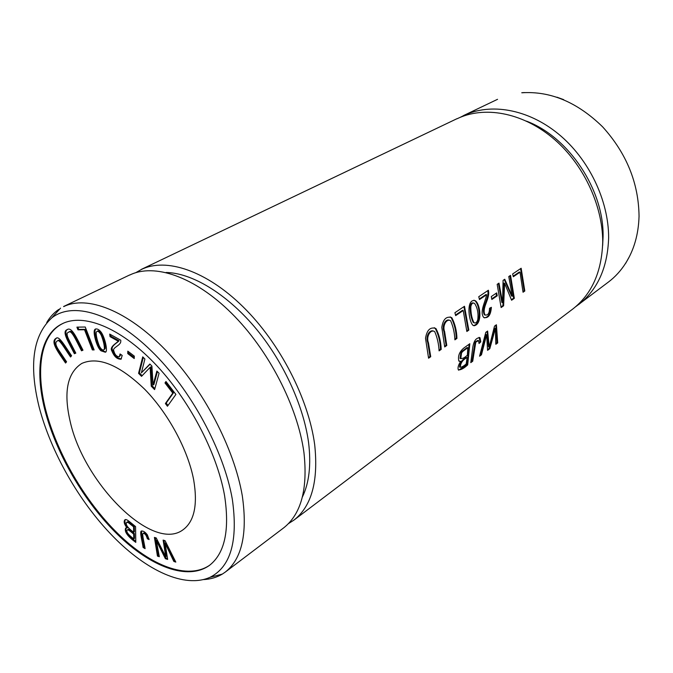<?xml version="1.0" encoding="UTF-8"?>
<svg xmlns="http://www.w3.org/2000/svg" width="673" height="673" viewBox="0 0 673 673"><rect width="100%" height="100%" fill="white"/><g stroke="black" fill="none" stroke-linecap="round" stroke-linejoin="round"><path stroke-width="1.01" d="M110.036 336.651L118.212 341.194C116.614 343.238 109.043 346.839 111.945 351.129C114.208 356.665 117.228 359.348 121.022 359.18L122.208 355.437L120.072 353.973L119.357 356.749C116.614 356.698 114.747 354.679 113.737 350.667C112.324 347.714 119.878 345.787 120.753 341.943L120.778 340.227L109.716 334.102L110.036 336.651L110.852 336.231L110.65 334.616M66.568 361.813L58.93 350.414C55.464 345.325 54.942 342.178 57.356 340.959C59.073 338.368 64.894 348.875 70.556 356.993L71.582 355.748C65.281 346.62 59.123 335.482 56.187 338.258C50.038 341.531 57.861 351.735 65.559 363.033L66.568 361.813M149.095 539.578L147.345 534.858C145.124 531.922 143.08 530.66 141.229 531.09C139.547 532.183 142.382 541.799 143.105 547.443L145.09 548.655C144.434 543.717 142.028 534.64 142.954 533.529L143.206 533.428C144.973 533.378 146.344 535.161 147.337 538.779L149.095 539.578M134.306 356.118L127.811 351.163L127.752 353.594L134.23 358.549L134.306 356.118M175.897 394.437L165.97 381.498L164.986 382.937L172.784 393.108L165.39 403.539L167.459 406.24L175.897 394.437M75.813 353.132L69.311 340.538C66.677 335.591 66.391 332.849 68.461 332.302C71.355 329.122 75.898 340.134 81.517 350.801L82.981 350.196C76.764 338.191 71.708 326.111 66.98 329.736C61.563 331.713 68.873 342.607 74.375 353.712L75.813 353.132M100.975 350.801L105.24 352.198C108.269 352.374 105.081 337.964 101.345 332.454C99.217 329.627 97.223 328.5 95.373 329.072C93.707 329.905 93.749 333.522 95.507 339.924C97.089 345.417 98.914 349.043 100.975 350.801L101.783 350.381C99.789 348.648 98.039 345.266 96.525 340.227C94.716 333.926 94.481 330.157 95.818 328.92M165.07 540.688L163.127 540.091L165.735 556.664L156.22 537.954L154.411 537.399L157.448 556.091L159.316 556.697L156.313 540.495L165.373 558.683L167.653 559.423L165.112 543.237L173.844 561.442L175.813 562.09L165.07 540.688M193.673 479.866C197.879 504.809 194.329 521.457 183.014 529.802C152.535 552.726 83.385 482.903 70.076 421.012C63.43 391.989 67.325 372.8 81.77 363.445C98.216 356.168 119.214 364.791 144.762 389.331C168.351 413.432 188.028 450.001 193.673 479.866M209.791 565.135C187.784 580.286 150.903 566.052 117.851 533.571C84.722 501.166 56.818 452.929 45.562 409.335C35.45 369.3 40.624 333.976 63.094 323.377M135.567 526.572L129.738 521.836C127.332 519.867 125.75 519.169 124.976 519.741C123.453 521.424 124.16 524.174 127.096 528.002L125.674 528.053C124.143 531.577 127.508 536.356 135.795 542.379L135.567 526.572M85.244 327.011L76.899 327.145L77.95 329.829L84.52 329.753L92.352 349.91L94.136 349.926L85.244 327.011M159.072 373.263L156.876 371.059L153.099 385.015L151.905 366.07L149.869 364.017L141.372 372.85L144.905 359.037L142.735 356.858L138.562 373.338L141.54 376.35L150.129 367.315L151.24 386.184L154.613 389.6L159.072 373.263M288.498 523.594L293.933 520.111L572.816 309C591.836 294.101 601.805 271.724 602.73 241.885C602.688 204.617 582.7 162.437 551.978 137.368C521.272 112.164 483.794 105.796 457.026 118.776M293.933 520.111C311.599 506.281 318.522 481.187 314.703 444.828C308.663 399.089 280.018 343.037 243.062 306.804C206.241 270.554 166.021 257.372 141.397 269.478L135.668 272.742M480.783 341.901L480.017 337.737C476.08 337.577 473.641 341.043 472.682 348.126L470.78 362.638L472.715 361.224L475.786 342.153L478.596 340.588L479.025 343.499L480.783 341.901L480.085 341.691L479.033 342.641M496.674 292.898L491.29 296.557L491.854 299.468L497.238 295.792L496.674 292.898M510.538 275.375L508.771 276.561L512.271 296.221L504.75 279.261L503.084 280.38L502.554 302.623L498.987 283.123L497.179 284.334L501.124 307.553L503.614 305.811L504.624 283.299L511.598 300.234L514.323 298.332L510.538 275.375M464.496 306.274L454.914 312.701L455.663 315.62L463.217 310.522L466.852 331.486L468.837 330.098L464.496 306.274M474.053 325.757C482.053 324.504 480.976 306.324 475.87 301.109L475.533 300.823C465.935 297.659 468.517 320.861 472.791 325.16L473.422 325.581M430.728 356.715L428.457 342.767C425.866 336.769 430.577 328.794 434.724 331.638C437.273 337.526 438.729 343.937 439.09 350.869L441.202 349.405C440.924 341.665 439.166 334.7 435.927 328.508C430.367 326.666 426.892 329.93 425.513 338.309L428.575 358.213L430.728 356.715L430.013 356.488L428.499 357.548M496.413 324.773L494.512 326.136L489.229 347.049L487.622 331.049L485.788 332.353L479.563 356.202L481.473 354.797L486.646 334.717L487.563 350.339L489.818 348.69L495.404 328.441L495.824 344.282L497.709 342.902L496.413 324.773M446.788 345.493L444.634 331.705C442.178 325.816 446.611 318.102 450.641 320.752C453.173 326.548 454.595 332.908 454.898 339.831L456.933 338.41C456.723 330.662 454.998 323.738 451.768 317.648C446.376 315.948 443.053 319.204 441.799 327.398L444.71 346.948L446.788 345.493L446.081 345.283L444.634 346.292M469.821 343.735L464.118 347.806C459.491 351.533 457.733 355.924 458.826 360.972L460.727 361.351C458.313 364.976 457.522 367.837 458.363 369.914C460.845 370.032 463.949 368.367 467.685 364.909L469.821 343.735M521.154 268.249L512.649 273.961L513.306 276.738L520.01 272.212L523.047 292.242L524.814 291.005L521.154 268.249M479.462 299.561L486.629 294.732C485.41 301.883 479.327 311.978 483.727 317.471C488.194 318.573 490.743 315.191 491.374 307.317L489.523 308.276C489.431 313.332 487.933 315.561 485.031 314.956C481.666 308.461 489.044 300.158 488.699 292.419L488.405 290.231L478.755 296.709L479.462 299.561M575.667 306.711L608.644 281.878C615.223 276.872 620.868 270.689 625.562 263.336C634.016 250.036 638.509 234.355 639.047 216.294C638.652 183.056 626.496 153.234 602.604 126.827C577.384 102.237 550.447 90.889 521.794 92.781M578.637 304.591C597.674 289.726 607.677 267.442 608.636 237.72C608.72 200.579 588.883 158.82 558.287 133.868C527.817 108.917 490.306 102.658 463.613 115.605L460.029 117.439M602.655 245.544L603.084 236.543C603.984 189.946 568.862 136.981 526.454 121.14M44.813 409.748C34.626 369.612 39.842 334.422 62.278 323.738C83.275 313.155 119.5 327.095 153.966 362.705C188.549 398.281 216.849 452.214 224.555 495.463C229.838 530.189 224.782 553.526 209.37 565.446C187.523 580.967 150.508 566.742 117.38 534.295C84.159 501.814 56.086 453.501 44.813 409.748M302.337 497.128C309.201 483.012 311.279 464.74 308.545 442.312C303.405 404.969 282.719 360.122 254.276 326.59C225.733 293.302 191.94 272.986 166.105 272.472M232.311 499.164C238.2 540.755 230.797 566.792 210.102 577.266C184.898 588.589 146.588 570.864 112.812 536.196C78.993 501.57 50.896 452.063 39.143 407.047C28.703 364.783 33.019 334.977 52.09 317.639C72.844 301.655 112.189 312.659 151.492 351.087C190.796 389.112 223.857 450.641 232.311 499.164M63.683 306.627C87.078 295.077 126.995 310.303 165.129 349.607C203.246 388.7 234.238 448.42 242.305 495.841C247.672 533.487 241.994 558.91 225.262 572.1L222.359 574.069C216.782 577.4 210.514 579.243 203.549 579.588M46.706 322.586C49.878 317.118 53.89 312.735 58.753 309.429M225.262 572.1L283.67 527.876C301.184 514.096 307.94 488.943 303.927 452.424C297.592 406.399 268.611 349.842 231.462 313.164C194.447 276.477 154.235 262.992 129.788 275.021M449.429 320.23C445.366 318.573 441.631 325.875 443.919 331.495L446.081 345.283M456.933 338.41L456.235 338.199L454.83 339.175M450.17 316.907L451.045 317.437C454.275 323.503 456.008 330.418 456.235 338.199M495.833 325.194L497.002 342.7L495.875 343.524M497.709 342.902L497.002 342.7M495.404 328.441L494.714 328.247L489.111 348.479L487.572 349.598M489.818 348.69L489.111 348.479M486.646 334.717L485.956 334.515L480.766 354.587L479.916 355.209M481.473 354.797L480.766 354.587M489.229 347.049L488.531 346.839L487.05 331.461M433.454 331.057C429.265 329.341 425.344 336.845 427.734 342.54L430.013 356.488M441.202 349.405L440.487 349.178L439.015 350.212M434.245 327.692L435.195 328.289C438.443 334.447 440.201 341.413 440.487 349.178M462.721 351.474L467.811 347.731L467.373 355.151C464.85 357.641 462.654 358.743 460.795 358.457L461.552 352.904L462.721 351.474L462.023 351.264L460.854 352.686L460.029 358.373L460.98 358.675M467.811 347.731L467.112 347.52L462.023 351.264M467.112 357.649L466.196 363.933C463.916 366.003 461.93 367.122 460.231 367.281C460.635 362.764 462.931 359.559 467.112 357.649L466.406 357.43C462.225 359.332 459.928 362.545 459.524 367.054L460.206 367.273M469.123 344.24L466.969 364.682L458.582 370.167M467.685 364.909L466.969 364.682M460.727 361.351L459.146 361.266M520.582 268.636L524.132 290.829L522.997 291.619M524.814 291.005L524.132 290.829M520.01 272.212L519.304 272.035L513.171 276.166M486.629 294.732L485.914 294.538L479.319 298.98M488.699 292.419L487.984 292.233C488.329 299.939 480.959 308.301 484.333 314.762L485.283 315.141M487.816 290.618L487.984 292.233M490.71 307.662C490.281 313.946 488.144 317.345 484.299 317.858M473.489 302.993C471.739 302.505 470.612 303.683 470.107 306.535C470.057 312.979 471.108 318.27 473.245 322.409L474.28 322.855M470.822 306.737C471.445 303.573 472.707 302.48 474.608 303.439C477.46 307.771 478.528 313.172 477.788 319.658C476.812 322.594 475.533 323.587 473.952 322.619C471.815 318.48 470.772 313.181 470.822 306.737L470.107 306.535M473.969 300.192L475.155 300.907C480.219 306.097 481.397 324.201 473.388 325.564M463.924 306.661L468.139 329.896L466.784 330.838M468.837 330.098L468.139 329.896M463.217 310.522L462.494 310.32L455.512 315.023M509.966 275.762L513.634 298.156L511.421 299.695M514.323 298.332L513.634 298.156M504.624 283.299L503.917 283.114L502.924 305.626L501.074 306.913M503.614 305.811L502.924 305.626M498.415 283.51L501.856 302.438L502.554 302.623M504.287 279.573L511.581 296.044L512.271 296.221M496.085 293.293L496.531 295.607L491.744 298.879M497.238 295.792L496.531 295.607M479.1 337.358L480.085 341.691M475.786 342.153L475.088 341.943L472.009 360.997L470.957 361.771M477.88 340.361L475.088 341.943M472.715 361.224L472.009 360.997M175.367 561.198L174.559 560.929L165.827 542.732L165.112 543.237M173.844 561.442L174.559 560.929M167.535 558.64L166.088 558.169L157.028 539.998L156.313 540.495M165.373 558.683L166.088 558.169M159.173 555.915L158.155 555.587L155.261 537.66M157.448 556.091L158.155 555.587M165.735 556.664L166.45 556.15L163.968 540.352M133.683 534.135L133.759 538.888L134.474 538.4L134.398 533.647C130.655 530.358 128.543 528.961 128.08 529.449L127.365 529.929C127.828 529.441 129.939 530.837 133.683 534.135L134.398 533.647M128.408 522.685L133.565 526.808L133.658 532.267L134.373 531.788L134.289 526.328L129.132 522.206L127.979 521.701L126.684 522.282L128.408 522.685L129.132 522.206M133.565 526.808L134.289 526.328M127.096 528.002L127.82 527.523C125.128 524.158 124.312 521.516 125.363 519.581M135.778 541.294C128.425 535.986 125.195 531.519 126.078 527.893M133.658 532.267C127.559 527.767 125.237 524.444 126.684 522.282M133.759 538.888C127.912 534.387 125.775 531.401 127.365 529.929M93.968 349.497L93.152 349.489L85.328 329.341L78.758 329.425L77.858 327.128M92.352 349.91L93.152 349.489M84.52 329.753L85.328 329.341M77.95 329.829L78.758 329.425M154.883 388.607L152.048 385.73L150.945 366.861L150.129 367.315M151.24 386.184L152.048 385.73M142.154 375.711L139.361 372.892L143.29 357.422M138.562 373.338L139.361 372.892M141.372 372.85L150.062 364.211M153.099 385.015L153.907 384.552L157.415 371.597M105.198 348.53C105.291 345.072 104.256 340.538 102.103 334.927C100.437 331.789 98.973 330.477 97.703 330.973L96.887 331.394C98.157 330.889 99.621 332.21 101.295 335.339C103.449 340.959 104.475 345.493 104.391 348.951L105.198 348.53L103.76 349.91C102.489 350.414 101.017 349.136 99.343 346.082C97.181 340.496 96.121 335.995 96.146 332.58L96.887 331.394M105.602 351.929L101.783 350.381M104.391 348.951L103.76 349.91M75.771 353.056L75.166 353.3C69.874 342.565 62.682 331.831 67.409 329.551M74.375 353.712L75.166 353.3M82.947 350.128L82.316 350.389C76.705 339.722 72.162 328.718 69.269 331.907L68.461 332.302M81.517 350.801L82.316 350.389M168.014 405.457L166.189 403.068L173.592 392.637L165.794 382.474L166.231 381.835M165.39 403.539L166.189 403.068M172.784 393.108L173.592 392.637M164.986 382.937L165.794 382.474M134.263 357.514L128.568 353.157L128.602 351.769M127.752 353.594L128.568 353.157M148.918 538.678L148.052 538.282C147.067 534.673 145.688 532.89 143.921 532.94L143.492 533.235M147.337 538.779L148.052 538.282M143.206 533.428L143.921 532.94M144.905 547.612L143.82 546.947C142.264 539.998 141.54 534.656 141.641 530.921M143.105 547.443L143.82 546.947M66.147 362.318C58.845 351.407 51.131 341.834 56.591 338.098M71.145 356.278C65.525 348.21 59.863 338.006 58.147 340.563L57.356 340.959M118.212 341.194L119.028 340.765L110.852 336.231M119.357 356.749L120.93 354.562M121.392 358.911C117.413 358.457 114.511 355.588 112.66 350.305C109.993 346.25 117.649 342.717 119.028 340.765M444.634 331.705L443.919 331.495M428.457 342.767L427.734 342.54M461.552 352.904L460.854 352.686M475.87 301.109L475.155 300.907M480.017 337.737L479.319 337.526M127.264 522.181L127.979 521.701M456.992 118.684L141.347 269.385M629.339 256.716L625.638 263.387M563.696 99.646L556.975 97.198M524.469 92.571L521.777 92.723M497.54 99.318L463.579 115.537M52.048 317.555L60.528 308.158M210.119 577.299L222.359 574.077M129.738 274.929L63.624 306.493M451.045 317.437L451.768 317.648M435.204 328.289L435.927 328.508M459.524 367.054L460.231 367.281M460.029 358.373L460.727 358.591M484.333 314.762L485.031 314.956M474.81 300.621L475.533 300.823M473.245 322.417L473.943 322.611M479.378 337.594L480.068 337.796M143.669 533.041L142.954 533.529"/></g></svg>
